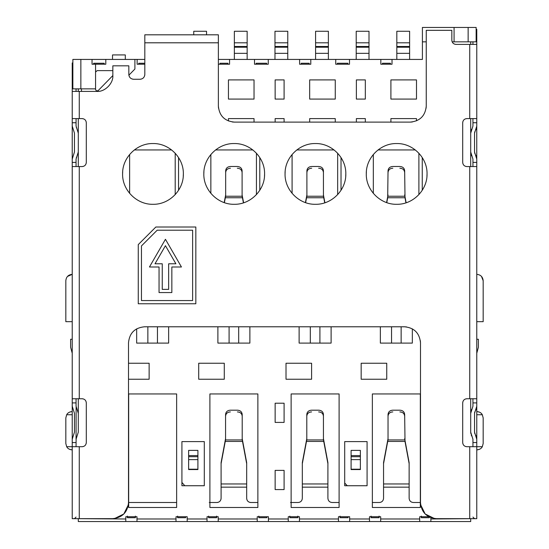 <?xml version="1.0" encoding="UTF-8"?>
<svg xmlns="http://www.w3.org/2000/svg" width="549" height="549" viewBox="0 0 549 549"><rect width="100%" height="100%" fill="white"/><g stroke="black" fill="none" stroke-linecap="round" stroke-linejoin="round"><path stroke-width="0.82" d="M72.221 126.044L74.458 133.181L74.458 151.977L72.221 159.114L72.221 62.95L72.859 62.95M72.221 349.816L72.221 513.878M72.221 414.735L66.683 414.735L65.825 417.933L65.825 443.517L66.683 446.714L79.262 446.714L79.262 518.675L72.221 518.675L72.221 159.114M72.221 98.765L72.221 122.434M72.221 162.73L72.221 311.118M76.057 166.553L76.057 159.114L78.301 151.977L78.301 133.181L76.057 126.044L76.078 118.598M74.458 518.675L76.057 517.076M76.119 406.912L76.057 439.262L78.301 432.132L78.301 413.328L76.057 406.198L76.057 398.759M76.057 91.408L76.057 88.856M476.779 122.434L476.779 44.4L455.993 44.4C453.467 44.153 452.081 42.767 451.834 40.242L451.834 30.325L426.25 30.325L426.25 106.122C425.297 115.825 419.964 121.157 410.261 122.111L234.361 122.111C224.658 121.157 219.326 115.825 218.372 106.122L218.372 34.807L144.819 34.807L144.819 74.458C144.531 77.375 142.932 78.974 140.022 79.262L133.627 79.262C130.71 78.974 129.111 77.375 128.83 74.458L128.83 65.825L112.84 65.825L112.84 75.419C113.554 83.331 104.756 92.129 96.85 91.408L72.221 91.408M79.262 91.408L79.262 118.598L72.221 118.605M72.221 166.553L79.262 166.567L79.262 398.746L72.221 398.759M76.057 446.701L76.126 438.548M72.221 406.198L74.458 413.328L74.458 432.132L72.221 439.262M79.262 518.675L112.518 518.675C122.221 517.714 127.553 512.389 128.507 502.678L128.507 342.782C129.461 333.071 134.793 327.746 144.497 326.785L404.503 326.785C414.207 327.746 419.539 333.071 420.493 342.782L420.493 502.678C421.447 512.389 426.779 517.714 436.482 518.675L469.738 518.675L469.738 446.714L466.863 446.714C464.337 446.467 462.951 445.081 462.704 442.556L462.704 402.904C462.951 400.379 464.337 398.993 466.863 398.746L469.738 398.746L469.738 166.567L466.863 166.567C464.337 166.32 462.951 164.933 462.704 162.408L462.704 122.75C462.951 120.231 464.337 118.845 466.863 118.598L476.779 118.605L476.779 40.242L476.141 40.242M76.62 128.123L76.311 127.471M76.318 157.68L76.62 157.035M79.262 118.598L82.137 118.598C84.663 118.845 86.049 120.231 86.296 122.75L86.296 162.408C86.049 164.933 84.663 166.32 82.137 166.567L79.262 166.567M79.262 398.746L82.137 398.746C84.663 398.993 86.049 400.379 86.296 402.904L86.296 442.556C86.049 445.081 84.663 446.467 82.137 446.714L79.262 446.714M138.266 303.762L138.266 244.6L155.854 227.012L195.828 227.012L195.828 303.762L138.266 303.762M427.047 173.923C427.438 190.167 412.896 204.674 396.666 204.303C380.436 204.674 365.895 190.167 366.286 173.923C365.895 157.68 380.436 143.165 396.666 143.543C412.896 143.165 427.438 157.68 427.047 173.923L426.944 176.428M345.815 173.923C346.206 190.167 331.665 204.674 315.435 204.303C299.205 204.674 284.663 190.167 285.055 173.923C284.663 157.68 299.205 143.165 315.435 143.543C331.665 143.165 346.206 157.68 345.815 173.923L345.712 176.428M264.584 173.923C264.975 190.167 250.433 204.674 234.203 204.303C217.974 204.674 203.432 190.167 203.823 173.923C203.432 157.68 217.974 143.165 234.203 143.543C250.44 143.165 264.975 157.68 264.584 173.923L264.481 176.428M183.352 173.923C183.743 190.167 169.202 204.674 152.972 204.303C136.742 204.674 122.201 190.167 122.592 173.923C122.201 157.68 136.742 143.165 152.972 143.543C169.209 143.165 183.743 157.68 183.352 173.923L183.249 176.428M76.62 408.278L76.311 407.626M76.318 437.834L76.62 437.182M128.377 504.73L123.827 513.988L114.569 518.537M82.137 118.598L83.057 118.701M86.193 121.83L86.296 122.75M86.296 162.408L86.193 163.328M83.057 166.464L82.137 166.567M82.137 398.746L83.057 398.849M86.193 401.978L86.296 402.904M366.286 173.923L366.389 171.412M285.055 173.923L285.157 171.412M203.823 173.923L203.926 171.412M122.592 173.923L122.695 171.412M462.704 122.75L462.807 121.83M465.943 118.701L466.863 118.598M466.863 166.567L465.943 166.464M462.807 163.328L462.704 162.408M469.738 398.746L476.772 398.746L476.779 166.553L469.738 166.567M462.704 402.904L462.807 401.978M465.943 398.849L466.863 398.746M466.863 446.714L465.943 446.611M462.807 443.482L462.704 442.556M476.779 398.759L476.779 446.701L469.738 446.714M479.387 449.356L476.779 449.912C479.483 449.652 481.329 448.588 482.317 446.714L476.779 446.714L476.779 518.675L469.738 518.675M434.431 518.537L425.173 513.988L420.623 504.737M404.503 326.785L406.555 326.923M420.362 340.73L420.493 342.782M86.296 442.556L86.193 443.482M83.057 446.611L82.137 446.714M133.627 79.262L132.563 79.138M128.946 75.522L128.83 74.458M144.819 74.458L144.703 75.522M141.086 79.138L140.022 79.262M234.361 122.111L232.309 121.981M218.509 108.174L218.372 106.122M426.25 106.122L426.113 108.174M412.313 121.981L410.261 122.111M455.993 44.4L455.066 44.297M451.937 41.161L451.834 40.242M472.922 118.598L472.943 122.75L476.779 122.75L476.779 118.605M472.943 166.553L472.943 159.114L470.699 151.977L470.699 133.181L472.943 126.044L472.943 122.75M476.779 166.553L476.779 162.408L472.943 162.408M476.779 452.15L476.779 311.118M476.779 186.392L476.779 162.73M476.758 126.593L476.758 158.572M476.141 29.371L476.779 29.371L476.779 40.242M476.779 122.75L476.779 126.044L474.542 133.181L474.542 151.977L476.779 159.114L476.779 162.408M472.922 398.746L472.943 402.904L476.779 402.904M470.699 446.714L472.943 446.714L472.943 439.262L470.699 432.132L470.699 413.328L472.943 406.198L472.943 402.904M472.943 517.076L474.542 518.675M472.943 41.841L472.943 44.4M192.63 230.209L157.179 230.209L141.464 245.925L141.464 300.564L192.63 300.564L192.63 230.209M476.656 407.578L476.779 406.198L474.542 413.328L474.542 432.132L476.779 439.262L476.656 437.882M475.709 435.268L476.292 436.517M476.292 408.943L475.709 410.192M474.789 411.901L474.604 412.608M474.604 432.845L474.789 433.552M475.709 155.113L476.292 156.369M476.656 157.735L476.779 159.114M476.779 126.044L476.656 127.423M476.292 128.789L475.709 130.044M474.789 131.753L474.604 132.46M474.604 152.697L474.789 153.404M159.052 266.986L149.458 266.986L165.448 239.289L181.438 266.986L171.844 266.986L171.844 292.569L159.052 292.569L159.052 266.986M470.699 133.181L470.822 131.801M471.186 130.436L471.769 129.18M471.769 155.978L471.186 154.722M470.822 153.356L470.699 151.977M470.699 413.328L470.822 411.949M471.186 410.583L471.769 409.334M471.769 436.126L471.186 434.877M470.822 433.511L470.699 432.132M175.9 263.788L165.448 245.684L154.996 263.788L162.25 263.788L162.25 289.371L168.646 289.371L168.646 263.788L175.9 263.788M197.908 450.379L197.908 469.567L188.63 469.567L188.63 450.379L197.908 450.379M181.918 482.461L184.807 485.735M208.62 516.115L208.62 517.714L216.615 517.714L216.615 516.115M258.833 516.115L258.833 517.714L266.828 517.714L266.828 516.753M257.872 502.507L250.831 502.507C248.313 502.26 246.926 500.873 246.679 498.348L246.679 483.957L221.089 483.957L221.089 462.615L225.57 438.596M246.679 487.155L221.089 487.155L221.089 498.348C220.842 500.873 219.456 502.26 216.937 502.507L209.258 502.507M238.685 343.098L238.685 326.785M247.153 59.429L247.153 53.335L234.361 53.335L234.361 59.429M227.965 64.226L227.965 63.265L219.971 63.265L219.971 64.226M256.431 153.212L256.431 194.634M229.091 326.785L229.091 343.098M206.541 34.807L206.541 31.266L193.749 31.266L193.749 34.807M234.361 53.335L234.361 31.266L247.153 31.266L247.153 53.335M221.089 498.348L220.986 499.274M217.857 502.404L216.937 502.507M221.089 487.155L221.089 483.957M242.198 438.596L246.679 462.615L246.679 483.957M250.831 502.507L249.912 502.404M246.782 499.274L246.679 498.348M243.619 202.78L242.102 194.902M225.666 194.902L224.191 202.574M243.427 202.842L242.102 196.041L242.102 170.78C241.828 168.118 240.229 166.69 237.305 166.491L230.463 166.491C227.54 166.69 225.941 168.118 225.666 170.78L225.666 196.041L224.383 202.643M246.679 463.685L242.198 439.735L242.198 414.474C241.924 411.812 240.325 410.377 237.401 410.178L230.367 410.178C227.444 410.377 225.845 411.812 225.57 414.474L225.57 439.735L221.089 463.685M197.908 469.217L188.63 469.217M225.666 172.558C225.934 169.861 227.533 168.419 230.463 168.227M237.305 168.227C240.236 168.419 241.834 169.861 242.102 172.558M237.401 411.915C240.332 412.107 241.931 413.555 242.198 416.252M225.57 416.252C225.838 413.555 227.437 412.107 230.367 411.915M289.851 516.115L289.851 517.714L297.846 517.714L297.846 516.115M287.772 59.429L287.772 31.266L274.98 31.266L274.98 59.429M310.315 326.785L310.315 343.098M337.662 153.212L337.662 194.634M309.197 64.226L309.197 63.265L301.202 63.265L301.202 64.226M315.593 59.429L315.593 31.266L328.384 31.266L328.384 59.429M319.909 326.785L319.909 343.098M290.49 502.507L298.169 502.507C300.674 502.246 302.06 500.86 302.321 498.348L302.321 462.615L306.802 438.596M323.43 438.596L327.911 462.615L327.911 498.348C328.172 500.86 329.558 502.246 332.063 502.507L339.104 502.507M348.052 516.753L348.052 517.714L340.057 517.714L340.057 516.115M256.108 64.226L256.108 63.265L266.663 63.265L266.663 64.226M324.905 202.759L323.43 194.902M306.898 194.902L305.422 202.574M324.72 202.821L323.43 196.041L323.43 170.78C323.155 168.118 321.556 166.69 318.633 166.491L311.695 166.491C308.771 166.69 307.172 168.118 306.898 170.78L306.898 196.041L305.615 202.643M327.911 463.685L323.43 439.735L323.43 414.474C323.155 411.812 321.556 410.377 318.633 410.178L311.599 410.178C308.675 410.377 307.076 411.812 306.802 414.474L306.802 439.735L302.321 463.685M306.898 172.558C307.166 169.861 308.764 168.419 311.695 168.227M318.633 168.227C321.563 168.419 323.162 169.861 323.43 172.558M318.633 411.915C321.563 412.107 323.162 413.555 323.43 416.252M306.802 416.252C307.069 413.555 308.668 412.107 311.599 411.915M390.428 64.226L390.428 63.265L382.433 63.265L382.433 64.226M360.37 469.567L351.092 469.567L351.092 450.379L360.37 450.379L360.37 469.567M369.003 59.429L369.003 31.266L356.212 31.266L356.212 59.429M391.547 326.785L391.547 343.098M418.894 153.212L418.894 194.634M396.824 59.429L396.824 31.266L409.616 31.266L409.616 59.429M401.141 326.785L401.141 343.098M372.359 502.507L379.393 502.507C381.905 502.246 383.291 500.86 383.552 498.348L383.552 462.615L388.033 438.596M404.661 438.596L409.135 462.615L409.135 498.348C409.403 500.86 410.789 502.246 413.294 502.507L420.328 502.507M429.284 516.952L429.284 517.714L421.289 517.714L421.289 516.115M371.083 516.115L371.083 517.714L379.078 517.714L379.078 516.115M347.27 485.735L344.697 483.024M337.34 64.226L337.34 63.265L347.894 63.265L347.894 64.226M351.092 469.217L360.37 469.217M386.592 202.554L388.033 194.902M404.661 194.902L406.136 202.759M386.777 202.622L387.683 197.75L405.011 197.75L405.951 202.821M405.011 197.75L404.661 170.78C404.387 168.118 402.788 166.69 399.864 166.491L392.83 166.491C389.907 166.69 388.308 168.118 388.033 170.78L387.683 197.75M387.683 441.437L405.011 441.437L404.661 414.474C404.387 411.812 402.788 410.377 399.864 410.178L392.83 410.178C389.907 410.377 388.308 411.812 388.033 414.474L388.033 439.735L383.552 463.685M405.011 441.437L409.135 463.685M388.033 172.558C388.301 169.861 389.9 168.419 392.83 168.227M399.864 168.227C402.794 168.419 404.393 169.861 404.661 172.558M399.864 411.915C402.794 412.107 404.393 413.555 404.661 416.252M388.033 416.252C388.301 413.555 389.9 412.107 392.83 411.915M147.859 326.785L147.859 343.098M125.309 59.429L125.309 54.934L112.518 54.934L112.518 59.429M104.2 64.226L104.2 63.265L93.646 63.265L93.646 64.226M127.389 516.115L127.389 517.714L135.383 517.714L135.383 516.115M177.602 516.115L177.602 517.714L185.596 517.714L185.596 516.753M176.641 502.507L128.672 502.507M157.453 343.098L157.453 326.785M144.819 63.265L138.739 63.265L138.739 64.226M175.2 153.212L175.2 194.634M309.677 79.9L335.261 79.9L335.261 99.088L309.677 99.088L309.677 79.9M339.104 507.482L291.128 507.482L291.128 393.949L339.104 393.949L339.104 507.482M284.094 403.22L284.094 422.407L275.138 422.407L275.138 403.22L284.094 403.22M284.094 489.571L275.138 489.571L275.138 470.383L284.094 470.383L284.094 489.571M356.37 122.111L356.37 118.598L365.325 118.598L365.325 122.111M275.138 122.111L275.138 118.598L284.094 118.598L284.094 122.111M390.909 122.111L390.909 118.598L416.492 118.598L416.492 120.835M309.677 122.111L309.677 118.598L335.261 118.598L335.261 122.111M228.446 120.965L228.446 118.598L254.029 118.598L254.029 122.111M386.75 379.235L361.167 379.235L361.167 363.246L386.75 363.246L386.75 379.235M311.599 379.235L286.015 379.235L286.015 363.246L311.599 363.246L311.599 379.235M224.287 379.235L198.704 379.235L198.704 363.246L224.287 363.246L224.287 379.235M128.507 363.246L149.136 363.246L149.136 379.235L128.507 379.235M344.697 441.602L367.082 441.602L367.082 485.735L344.697 485.735L344.697 441.602M181.918 441.602L204.303 441.602L204.303 485.735L181.918 485.735L181.918 441.602M412.333 328.851L412.333 343.098L380.354 343.098L380.354 326.785M331.109 326.785L331.109 343.098L299.123 343.098L299.123 326.785M249.877 326.785L249.877 343.098L217.891 343.098L217.891 326.785M168.646 326.785L168.646 343.098L136.667 343.098L136.667 328.851M373.32 193.358L373.32 154.489M378.035 149.939L415.298 149.939M422.25 157.57L422.25 190.277M292.089 193.358L292.089 154.489M296.803 149.939L334.067 149.939M341.018 157.57L341.018 190.277M210.857 193.358L210.857 154.489M215.572 149.939L252.835 149.939M259.787 157.57L259.787 190.277M129.626 193.358L129.626 154.489M134.34 149.939L171.611 149.939M178.555 157.57L178.555 190.277M176.641 507.482L128.672 507.482L128.672 393.949L176.641 393.949L176.641 507.482M257.872 507.482L209.896 507.482L209.896 393.949L257.872 393.949L257.872 507.482M420.328 507.482L372.359 507.482L372.359 393.949L420.328 393.949L420.328 507.482M416.492 79.9L416.492 99.088L390.909 99.088L390.909 79.9L416.492 79.9M365.325 79.9L365.325 99.088L356.37 99.088L356.37 79.9L365.325 79.9M284.094 79.9L284.094 99.088L275.138 99.088L275.138 79.9L284.094 79.9M254.029 79.9L254.029 99.088L228.446 99.088L228.446 79.9L254.029 79.9M78.301 518.675L125.79 518.99L125.79 516.753L136.982 516.753L136.982 518.99L176.003 518.99L176.003 516.753L187.195 516.753L187.195 518.99L207.021 518.99L207.021 516.753L218.214 516.753L218.214 518.99L257.227 518.99L257.227 516.753L268.427 516.753L268.427 518.99L288.252 518.99L288.252 516.753L299.445 516.753L299.445 518.99L338.459 518.99L338.459 516.753L349.651 516.753L349.651 518.99L369.484 518.99L369.484 516.753L380.677 516.753L380.677 518.99L419.69 518.99L419.69 516.753L428.906 516.753M430.883 517.652L430.883 518.99L470.699 518.675M482.317 446.714L483.175 443.517L483.175 417.933L482.317 414.735L476.779 414.735M470.699 414.735L470.699 398.746M476.779 353.227L478.378 347.256L478.378 339.261L476.779 339.261M476.779 321.673L483.175 321.673L483.175 280.738C482.791 276.854 480.663 274.72 476.779 274.342M470.699 166.567L470.699 118.598M470.699 44.4L470.699 41.841M454.071 27.45L476.141 27.45L476.141 41.841L454.071 41.841L454.071 27.45L422.407 27.45L422.407 59.429L392.027 59.429L392.027 64.226L380.834 64.226L380.834 59.429L349.493 59.429L349.493 64.226L335.741 64.226L335.741 59.429L310.796 59.429L310.796 64.226L299.603 64.226L299.603 59.429L268.262 59.429L268.262 64.226L254.51 64.226L254.51 59.429L229.564 59.429L229.564 64.226L218.372 64.226M144.819 64.226L137.14 64.226L137.14 59.429L134.903 59.429L134.903 69.023L128.885 75.186M78.301 118.598L78.301 166.567M67.493 276.435L72.221 274.342C68.337 274.72 66.209 276.854 65.825 280.738L65.825 321.673L72.221 321.673M72.221 339.261L70.622 339.261L70.622 347.256L72.221 353.227M78.301 398.746L78.301 414.735M125.79 518.99L125.79 521.55L78.301 521.55L78.301 518.99M69.572 449.336L72.221 449.912C69.517 449.652 67.664 448.588 66.683 446.714M69.613 412.093L72.221 411.537C69.517 411.798 67.671 412.862 66.683 414.735M78.301 91.408L78.301 88.856M454.071 41.841L452.156 41.841M426.25 41.841L422.407 41.841M481.507 276.435L483.175 280.738M479.428 412.114L476.779 411.537C479.483 411.798 481.336 412.862 482.317 414.735M470.699 518.99L470.699 521.55L430.883 521.55L430.883 518.99M380.677 518.99L380.677 521.55L419.69 521.55L419.69 518.99M349.651 518.99L349.651 521.55L369.484 521.55L369.484 518.99M299.445 518.99L299.445 521.55L338.459 521.55L338.459 518.99M268.427 518.99L268.427 521.55L288.252 521.55L288.252 518.99M218.214 518.99L218.214 521.55L257.227 521.55L257.227 518.99M187.195 518.99L187.195 521.55L207.021 521.55L207.021 518.99M136.982 518.99L136.982 521.55L176.003 521.55L176.003 518.99M81.499 91.408L81.499 88.856M80.861 88.856L95.567 88.856L95.567 64.226L92.047 64.226L92.047 59.429L72.859 59.429L72.859 88.856L80.861 88.856L80.861 59.429M134.903 59.429L105.799 59.429L105.799 64.226L95.567 64.226M95.581 72.022L97.166 70.622L112.84 70.622M112.84 75.584L98.312 90.441C96.905 91.271 95.993 90.901 95.567 89.322L95.567 88.856M144.819 59.429L137.14 59.429M229.564 59.429L218.372 59.429M268.262 59.429L254.51 59.429M310.796 59.429L299.603 59.429M349.493 59.429L335.741 59.429M392.027 59.429L380.834 59.429M419.69 521.55L430.883 521.55M369.484 521.55L380.677 521.55M338.459 521.55L349.651 521.55M288.252 521.55L299.445 521.55M257.227 521.55L268.427 521.55M207.021 521.55L218.214 521.55M176.003 521.55L187.195 521.55M125.79 521.55L136.982 521.55M105.799 59.429L92.047 59.429M98.312 90.441L97.873 90.757M95.663 89.858L95.567 89.322M76.057 122.75L72.221 122.75M72.221 162.408L76.057 162.408M72.859 67.108L72.221 67.108M72.221 87.257L72.859 87.257M72.221 402.904L76.057 402.904M72.221 442.556L76.057 442.556M469.738 118.598L469.738 44.4M218.372 42.801L144.819 42.801M476.779 442.556L472.943 442.556M476.779 33.523L476.141 33.523M197.908 455.581L188.63 455.581M234.361 47.214L247.153 47.214M197.908 456.686L188.63 456.686M242.459 197.75L225.31 197.75M247.153 42.808L234.361 42.808M234.361 46.48L247.153 46.48M242.548 441.437L225.22 441.437M188.63 459.623L197.908 459.623M242.15 196.233L225.618 196.233M242.239 439.927L225.529 439.927M327.911 487.155L302.321 487.155M328.384 53.335L315.593 53.335M287.772 53.335L274.98 53.335M274.98 47.214L287.772 47.214M274.98 46.48L287.772 46.48M287.772 42.808L274.98 42.808M323.78 197.75L306.541 197.75M328.384 42.808L315.593 42.808M315.593 46.48L328.384 46.48M328.384 47.214L315.593 47.214M323.78 441.437L306.452 441.437M302.321 483.957L327.911 483.957M323.471 196.233L306.85 196.233M323.471 439.927L306.761 439.927M409.135 487.155L383.552 487.155M409.616 53.335L396.824 53.335M369.003 53.335L356.212 53.335M360.37 455.581L351.092 455.581M351.092 456.686L360.37 456.686M351.092 459.623L360.37 459.623M356.212 47.214L369.003 47.214M356.212 46.48L369.003 46.48M369.003 42.808L356.212 42.808M396.824 42.808L409.616 42.808M396.824 46.48L409.616 46.48M396.824 47.214L409.616 47.214M409.135 483.957L383.552 483.957M404.702 196.233L387.985 196.233M404.702 439.927L387.985 439.927M468.139 41.841L468.139 27.45"/></g></svg>
